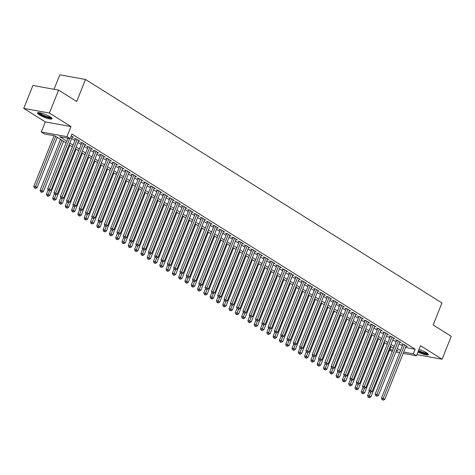 <?xml version="1.0" encoding="UTF-8"?>
<svg xmlns="http://www.w3.org/2000/svg" width="475" height="475" viewBox="0 0 475 475"><rect width="100%" height="100%" fill="white"/><g stroke="black" fill="none" stroke-linecap="round" stroke-linejoin="round"><path stroke-width="0.71" d="M39.36 114.861A7.849 1.508 -158.2 0 0 47.144 118.287A7.849 1.508 -158.2 0 0 52.06 118.762A7.849 1.508 -158.2 0 0 50.19 116.832A7.849 1.508 -158.2 0 0 42.406 113.406A7.849 1.508 -158.2 0 0 37.489 112.931A7.849 1.508 -158.2 0 0 39.36 114.861M417.976 352.046A7.849 1.508 -158.2 0 0 428.343 354.677A7.849 1.508 -158.2 0 0 426.467 352.747A7.849 1.508 -158.2 0 0 419.021 349.428M66.073 142.892L54.845 135.856L44.436 133.962L41.283 131.985L66.963 136.657L70.11 138.635L59.702 136.741L66.761 141.164M45.321 121.903L70.995 126.576L49.424 113.05L58.591 90.125L32.917 85.452L23.75 108.377L45.321 121.903L41.283 131.985M54.025 89.294L59.826 74.801L85.5 79.473L441.946 302.949L433.147 324.953L451.25 336.306L442.082 359.231L420.512 345.705L416.48 355.793L403.186 353.376M392.273 351.387L389.518 350.318M49.424 113.05L23.75 108.377M416.931 354.653L442.082 359.231M72.242 137.043L73.524 137.281L71.226 135.838M78.535 140.992L79.824 141.229L76.042 138.86L74.308 138.546L75.412 139.234M84.835 144.94L86.117 145.178L82.341 142.809L80.607 142.494L81.706 143.183M91.135 148.889L92.417 149.126L88.641 146.757L86.901 146.442L88.006 147.131M97.428 152.837L98.717 153.075L94.935 150.706L93.201 150.391L94.305 151.08M103.728 156.786L105.011 157.023L101.234 154.654L99.501 154.339L100.599 155.028M110.028 160.734L111.31 160.972L107.534 158.602L105.794 158.282L106.899 158.977M116.322 164.683L117.61 164.92L113.828 162.551L112.094 162.23L113.198 162.925M122.621 168.631L123.904 168.868L120.127 166.499L118.394 166.179L119.492 166.873M128.915 172.579L130.203 172.817L126.427 170.448L124.688 170.127L125.792 170.822M135.215 176.528L136.503 176.765L132.721 174.396L130.987 174.076L132.092 174.77M141.514 180.476L142.797 180.714L139.021 178.345L137.287 178.024L138.385 178.719M147.808 184.425L149.097 184.662L145.314 182.293L143.581 181.973L144.685 182.667M154.108 188.373L155.39 188.611L151.614 186.242L149.88 185.921L150.985 186.616M160.408 192.322L161.69 192.559L157.914 190.19L156.18 189.869L157.278 190.564M166.701 196.27L167.99 196.507L164.208 194.138L162.474 193.818L163.578 194.513M173.001 200.218L174.283 200.45L170.507 198.087L168.773 197.766L169.872 198.461M179.301 204.167L180.583 204.398L176.807 202.029L175.073 201.715L176.172 202.409M185.594 208.115L186.883 208.347L183.101 205.978L181.367 205.663L182.471 206.358M191.894 212.064L193.177 212.295L189.4 209.926L187.667 209.612L188.765 210.306M198.194 216.012L199.476 216.244L195.7 213.875L193.96 213.56L195.065 214.255M204.487 219.961L205.776 220.192L201.994 217.823L200.26 217.508L201.364 218.203M210.787 223.909L212.07 224.141L208.293 221.772L206.56 221.457L207.658 222.152M217.087 227.857L218.369 228.089L214.593 225.72L212.853 225.405L213.958 226.1M223.381 231.806L224.669 232.037L220.887 229.668L219.153 229.354L220.257 230.048M229.68 235.754L230.963 235.986L227.187 233.617L225.453 233.302L226.551 233.997M235.98 239.703L237.263 239.934L233.486 237.565L231.747 237.251L232.851 237.945M242.274 243.651L243.562 243.883L239.78 241.514L238.046 241.199L239.151 241.894M248.573 247.6L249.856 247.831L246.08 245.462L244.346 245.148L245.444 245.842M254.867 251.548L256.156 251.78L252.379 249.411L250.64 249.096L251.744 249.785M261.167 255.497L262.455 255.728L258.673 253.359L256.939 253.044L258.044 253.733M267.467 259.445L268.749 259.677L264.973 257.308L263.239 256.993L264.337 257.682M273.76 263.393L275.049 263.625L271.267 261.256L269.533 260.941L270.637 261.63M280.06 267.342L281.348 267.573L277.566 265.204L275.832 264.89L276.937 265.578M286.36 271.29L287.642 271.522L283.866 269.153L282.132 268.838L283.231 269.527M292.653 275.239L293.942 275.47L290.16 273.101L288.426 272.787L289.53 273.475M298.953 279.187L300.236 279.419L296.459 277.05L294.726 276.735L295.824 277.424M305.253 283.136L306.535 283.367L302.759 280.998L301.025 280.683L302.124 281.372M311.547 287.084L312.835 287.316L309.053 284.947L307.319 284.632L308.423 285.321M317.846 291.033L319.129 291.264L315.353 288.895L313.619 288.58L314.717 289.269M324.146 294.981L325.428 295.212L321.652 292.843L319.912 292.529L321.017 293.217M330.44 298.929L331.728 299.161L327.946 296.792L326.212 296.477L327.317 297.166M336.739 302.878L338.022 303.109L334.246 300.74L332.512 300.426L333.61 301.114M343.039 306.826L344.322 307.058L340.545 304.689L338.806 304.374L339.91 305.063M349.333 310.775L350.621 311.006L346.839 308.637L345.105 308.322L346.21 309.011M355.633 314.723L356.915 314.955L353.139 312.586L351.405 312.271L352.503 312.96M361.932 318.672L363.215 318.903L359.438 316.534L357.699 316.219L358.803 316.908M368.226 322.62L369.514 322.852L365.732 320.483L363.998 320.168L365.103 320.857M374.526 326.568L375.808 326.8L372.032 324.431L370.298 324.116L371.397 324.805M380.819 330.517L382.108 330.748L378.332 328.379L376.592 328.065L377.696 328.753M387.119 334.465L388.407 334.697L384.625 332.328L382.892 332.013L383.996 332.702M393.419 338.414L394.701 338.645L390.925 336.276L389.191 335.962L390.29 336.65M399.713 342.362L401.001 342.594L397.219 340.225L395.485 339.91L396.589 340.599M405.543 347.48L415.162 349.232L71.945 134.051L70.11 138.635M71.66 138.504L74.89 140.529M77.953 142.452L81.189 144.477M84.253 146.401L87.489 148.426M90.553 150.349L93.783 152.374M96.847 154.298L100.082 156.322M103.146 158.246L106.382 160.271M109.44 162.189L112.676 164.219M115.74 166.137L118.976 168.168M122.039 170.086L125.275 172.116M128.333 174.034L131.569 176.065M134.633 177.982L137.869 180.013M140.933 181.931L144.168 183.962M147.226 185.879L150.462 187.91M153.526 189.828L156.762 191.858M159.826 193.776L163.062 195.807M166.119 197.725L169.355 199.755M172.419 201.673L175.655 203.704M178.719 205.622L181.949 207.652M185.013 209.57L188.248 211.601M191.312 213.518L194.548 215.549M197.612 217.467L200.842 219.498M203.906 221.415L207.142 223.446M210.205 225.364L213.441 227.394M216.505 229.312L219.735 231.343M222.799 233.261L226.035 235.291M229.098 237.209L232.334 239.24M235.392 241.158L238.628 243.188M241.692 245.106L244.928 247.137M247.992 249.054L251.227 251.085M254.285 253.003L257.521 255.033M260.585 256.951L263.821 258.982M266.885 260.9L270.121 262.93M273.178 264.848L276.414 266.879M279.478 268.797L282.714 270.827M285.778 272.745L289.014 274.776M292.072 276.693L295.308 278.724M298.371 280.642L301.607 282.673M304.671 284.59L307.901 286.621M310.965 288.539L314.201 290.569M317.264 292.487L320.5 294.518M323.564 296.436L326.794 298.466M329.858 300.384L333.094 302.415M336.157 304.332L339.393 306.363M342.457 308.281L345.687 310.312M348.751 312.229L351.987 314.26M355.051 316.178L358.287 318.202M361.344 320.126L364.58 322.151M367.644 324.075L370.88 326.099M373.944 328.023L377.18 330.048M380.238 331.972L383.473 333.996M386.537 335.92L389.773 337.945M392.837 339.868L396.073 341.893M399.131 343.817L402.367 345.842M406.012 346.311L407.301 346.542L403.518 344.173L401.785 343.858L402.889 344.547M70.995 126.576L66.963 136.657M415.162 349.232L413.327 353.822L416.48 355.793M58.591 90.125L76.701 101.478L85.5 79.473M396.364 350.734L398.062 351.043L396.607 350.128M393.543 348.211L390.308 346.18M387.25 344.262L384.014 342.232M380.95 340.314L377.714 338.283M374.65 336.365L371.42 334.335M368.357 332.417L365.121 330.386M362.057 328.468L358.821 326.438M355.757 324.52L352.527 322.489M349.463 320.572L346.228 318.541M343.164 316.623L339.928 314.593M336.864 312.675L333.634 310.644M330.57 308.726L327.334 306.696M324.271 304.778L321.035 302.747M317.977 300.829L314.741 298.799M311.677 296.881L308.441 294.85M305.378 292.933L302.142 290.902M299.084 288.984L295.848 286.953M292.784 285.036L289.548 283.005M286.484 281.087L283.248 279.057M280.191 277.139L276.955 275.108M273.891 273.19L270.655 271.16M267.591 269.242L264.355 267.211M261.298 265.293L258.062 263.263M254.998 261.345L251.762 259.314M248.698 257.397L245.468 255.366M242.404 253.448L239.168 251.417M236.105 249.5L232.869 247.469M229.805 245.551L226.575 243.521M223.511 241.603L220.275 239.572M217.212 237.654L213.976 235.624M210.912 233.706L207.682 231.675M204.618 229.757L201.382 227.727M198.318 225.809L195.083 223.778M192.025 221.861L188.789 219.83M185.725 217.912L182.489 215.888M179.425 213.964L176.189 211.939M173.132 210.015L169.896 207.991M166.832 206.067L163.596 204.042M160.532 202.118L157.296 200.094M154.238 198.17L151.002 196.145M147.939 194.222L144.703 192.197M141.639 190.273L138.403 188.248M135.345 186.325L132.109 184.3M129.046 182.376L125.81 180.352M122.746 178.428L119.516 176.403M116.452 174.479L113.216 172.455M110.153 170.531L106.917 168.506M103.853 166.583L100.623 164.558M97.559 162.634L94.323 160.609M91.259 158.686L88.023 156.661M84.96 154.737L81.73 152.713M78.666 150.789L75.43 148.764M72.366 146.84L69.13 144.816M389.832 349.541L392.795 350.081M399.617 352.723L395.841 352.04M403.708 352.07L413.327 353.822M69.825 143.088L73.061 145.113M76.119 147.036L79.355 149.061M82.418 150.985L85.654 153.009M88.718 154.933L91.954 156.958M95.012 158.882L98.248 160.906M101.312 162.83L104.548 164.855M107.611 166.778L110.841 168.803M113.905 170.727L117.141 172.752M120.205 174.675L123.441 176.7M126.504 178.624L129.734 180.648M132.798 182.572L136.034 184.597M139.098 186.521L142.334 188.545M145.398 190.469L148.627 192.494M151.691 194.417L154.927 196.442M157.991 198.366L161.227 200.391M164.285 202.314L167.521 204.339M170.584 206.263L173.82 208.287M176.884 210.205L180.12 212.236M183.178 214.154L186.414 216.184M189.477 218.102L192.713 220.133M195.777 222.051L199.013 224.081M202.071 225.999L205.307 228.03M208.371 229.947L211.607 231.978M214.67 233.896L217.906 235.927M220.964 237.844L224.2 239.875M227.264 241.793L230.5 243.823M233.563 245.741L236.793 247.772M239.857 249.69L243.093 251.72M246.157 253.638L249.393 255.669M252.457 257.587L255.687 259.617M258.75 261.535L261.986 263.566M265.05 265.483L268.286 267.514M271.35 269.432L274.58 271.462M277.643 273.38L280.879 275.411M283.943 277.329L287.179 279.359M290.237 281.277L293.473 283.308M296.537 285.226L299.772 287.256M302.836 289.174L306.072 291.205M309.13 293.123L312.366 295.153M315.43 297.071L318.666 299.102M321.729 301.019L324.965 303.05M328.023 304.968L331.259 306.998M334.323 308.916L337.559 310.947M340.622 312.865L343.858 314.895M346.916 316.813L350.152 318.844M353.216 320.762L356.452 322.792M359.516 324.71L362.746 326.741M365.809 328.658L369.045 330.689M372.109 332.607L375.345 334.637M378.409 336.555L381.639 338.586M384.702 340.504L387.938 342.534M391.002 344.452L394.238 346.483M397.302 348.401L400.532 350.431M403.067 344.09L381.467 398.098L383.2 398.412L404.623 344.862M382.678 399.808L383.307 400.199L382.678 399.808L383.2 398.412L384.78 399.398L406.196 345.853M381.467 398.098L381.983 399.683M383.307 400.199L384.78 399.398M369.259 391.394L367.591 395.574L369.324 395.889L370.898 396.874L391.002 346.613M370.767 392.273L368.802 397.278L368.107 397.153L369.431 397.676L368.802 397.278M370.898 396.874L369.431 397.676M368.107 397.153L367.591 395.574M427.642 353.578A6.792 1.306 21.8 0 1 418.35 351.108M418.576 350.556A6.288 1.205 -158.2 0 0 427.037 353.121M418.273 351.304A7.796 1.496 -158.2 0 0 428.218 354.178M51.359 117.669A6.792 1.306 21.8 0 1 51.092 117.847A6.792 1.306 21.8 0 1 43.932 116.054A6.792 1.306 21.8 0 1 38.748 112.623M39.508 112.706A6.288 1.205 -158.2 0 0 44.804 115.775A6.288 1.205 -158.2 0 0 50.754 117.206M37.917 112.658A7.796 1.496 -158.2 0 0 44.513 116.506A7.796 1.496 -158.2 0 0 51.935 118.263M396.773 340.142L375.173 394.149L376.907 394.464L398.323 340.913M376.378 395.859L377.008 396.251L376.378 395.859L376.907 394.464L378.48 395.449L399.897 341.905M375.173 394.149L375.683 395.734M377.008 396.251L378.48 395.449M390.474 336.193L368.873 390.201L370.607 390.515L392.023 336.965M370.084 391.911L370.714 392.303L370.084 391.911L370.607 390.515L372.18 391.501L393.603 337.957M368.873 390.201L369.39 391.786M370.714 392.303L372.18 391.501M384.174 332.245L362.573 386.252L364.307 386.567L385.73 333.017M363.785 387.962L364.414 388.354L363.785 387.962L364.307 386.567L365.887 387.553L387.303 334.008M362.573 386.252L363.09 387.838M364.414 388.354L365.887 387.553M377.88 328.296L356.28 382.304L358.013 382.618L379.43 329.068M357.485 384.014L358.114 384.406L357.485 384.014L358.013 382.618L359.587 383.604L381.003 330.06M356.28 382.304L356.796 383.889M358.114 384.406L359.587 383.604M362.965 387.446L361.291 391.626L363.025 391.94L364.604 392.926L384.702 342.665M364.473 388.324L362.502 393.33L361.808 393.205L363.132 393.728L362.502 393.33M364.604 392.926L363.132 393.728M361.808 393.205L361.291 391.626M356.666 383.497L354.997 387.677L356.731 387.992L358.304 388.978L378.409 338.717M358.174 384.376L356.202 389.381L355.508 389.257L356.832 389.779L356.202 389.381M358.304 388.978L356.832 389.779M355.508 389.257L354.997 387.677M350.366 379.549L348.697 383.729L350.431 384.043L352.005 385.029L372.109 334.768M351.874 380.428L349.909 385.433L349.214 385.308L350.538 385.831L349.909 385.433M352.005 385.029L350.538 385.831M349.214 385.308L348.697 383.729M344.072 375.6L342.398 379.78L344.132 380.095L345.711 381.081L365.809 330.82M345.58 376.479L343.609 381.49L342.914 381.36L344.238 381.882L343.609 381.49M345.711 381.081L344.238 381.882M342.914 381.36L342.398 379.78M371.581 324.348L349.98 378.355L351.714 378.67L373.13 325.12M351.191 380.065L351.821 380.457L351.191 380.065L351.714 378.67L353.287 379.662L374.71 326.111M349.98 378.355L350.497 379.941M351.821 380.457L353.287 379.662M337.772 371.652L336.104 375.832L337.838 376.147L339.411 377.132L359.516 326.871M339.281 372.531L337.309 377.542L336.615 377.411L337.939 377.934L337.309 377.542M339.411 377.132L337.939 377.934M336.615 377.411L336.104 375.832M365.281 320.399L343.68 374.407L345.42 374.722L366.837 321.171M344.892 376.117L345.521 376.509L344.892 376.117L345.42 374.722L346.993 375.713L368.41 322.163M343.68 374.407L344.197 375.992M345.521 376.509L346.993 375.713M331.473 367.703L329.804 371.883L331.538 372.198L333.112 373.184L353.216 322.923M332.987 368.582L331.016 373.593L330.321 373.463L331.645 373.985L331.016 373.593M333.112 373.184L331.645 373.985M330.321 373.463L329.804 371.883M358.987 316.451L337.387 370.458L339.12 370.773L360.537 317.223M338.592 372.168L339.227 372.56L338.592 372.168L339.12 370.773L340.694 371.765L362.11 318.214M337.387 370.458L337.903 372.044M339.227 372.56L340.694 371.765M325.179 363.755L323.505 367.935L325.238 368.25L326.818 369.235L346.916 318.974M326.687 364.634L324.716 369.645L324.021 369.514L325.345 370.037L324.716 369.645M326.818 369.235L325.345 370.037M324.021 369.514L323.505 367.935M352.688 312.503L331.087 366.51L332.821 366.825L354.243 313.274M332.298 368.22L332.928 368.612L332.298 368.22L332.821 366.825L334.394 367.816L355.817 314.266M331.087 366.51L331.603 368.095M332.928 368.612L334.394 367.816M318.879 359.807L317.211 363.987L318.945 364.301L320.518 365.287L340.622 315.026M320.387 360.685L318.416 365.697L317.728 365.566L319.046 366.088L318.416 365.697M320.518 365.287L319.046 366.088M317.728 365.566L317.211 363.987M346.388 308.554L324.787 362.562L326.527 362.876L347.943 309.326M325.998 364.272L326.628 364.669L325.998 364.272L326.527 362.876L328.1 363.868L349.517 310.317M324.787 362.562L325.304 364.147M326.628 364.669L328.1 363.868M312.586 355.858L310.911 360.038L312.645 360.353L314.218 361.338L334.323 311.077M314.094 356.737L312.122 361.748L311.428 361.617L312.752 362.14L312.122 361.748M314.218 361.338L312.752 362.14M311.428 361.617L310.911 360.038M340.094 304.606L318.493 358.613L320.227 358.928L341.644 305.378M319.705 360.323L320.334 360.721L319.705 360.323L320.227 358.928L321.801 359.919L343.217 306.369M318.493 358.613L319.01 360.198M320.334 360.721L321.801 359.919M306.286 351.91L304.612 356.09L306.345 356.404L307.925 357.39L328.023 307.129M307.794 352.788L305.823 357.8L305.128 357.669L306.452 358.192L305.823 357.8M307.925 357.39L306.452 358.192M305.128 357.669L304.612 356.09M333.794 300.657L312.194 354.665L313.928 354.979L335.35 301.429M313.405 356.375L314.034 356.772L313.405 356.375L313.928 354.979L315.501 355.971L336.923 302.421M312.194 354.665L312.71 356.25M314.034 356.772L315.501 355.971M299.986 347.961L298.318 352.141L300.052 352.456L301.625 353.442L321.729 303.181M301.494 348.84L299.523 353.851L298.834 353.721L300.158 354.243L299.523 353.851M301.625 353.442L300.158 354.243M298.834 353.721L298.318 352.141M327.501 296.709L305.894 350.716L307.634 351.031L329.05 297.481M307.105 352.426L307.735 352.824L307.105 352.426L307.634 351.031L309.207 352.022L330.624 298.472M305.894 350.716L306.411 352.302M307.735 352.824L309.207 352.022M293.692 344.013L292.018 348.193L293.752 348.508L295.325 349.493L315.43 299.232M295.201 344.892L293.229 349.903L292.535 349.772L293.859 350.295L293.229 349.903M295.325 349.493L293.859 350.295M292.535 349.772L292.018 348.193M321.201 292.76L299.6 346.768L301.334 347.082L322.751 293.532M300.812 348.478L301.441 348.876L300.812 348.478L301.334 347.082L302.908 348.074L324.324 294.524M299.6 346.768L300.117 348.353M301.441 348.876L302.908 348.074M287.393 340.064L285.718 344.244L287.458 344.559L289.032 345.545L309.13 295.284M288.901 340.943L286.93 345.954L286.235 345.824L287.559 346.346L286.93 345.954M289.032 345.545L287.559 346.346M286.235 345.824L285.718 344.244M314.901 288.812L293.301 342.819L295.034 343.134L316.457 289.59M294.512 344.529L295.141 344.927L294.512 344.529L295.034 343.134L296.608 344.126L318.03 290.575M293.301 342.819L293.817 344.405M295.141 344.927L296.608 344.126M281.093 336.116L279.425 340.296L281.158 340.611L282.732 341.596L302.836 291.335M282.601 336.995L280.63 342.006L279.941 341.875L281.265 342.398L280.63 342.006M282.732 341.596L281.265 342.398M279.941 341.875L279.425 340.296M308.608 284.863L287.001 338.871L288.741 339.186L310.157 285.641M288.212 340.581L288.842 340.979L288.212 340.581L288.741 339.186L290.314 340.177L311.731 286.627M287.001 338.871L287.517 340.456M288.842 340.979L290.314 340.177M274.799 332.168L273.125 336.348L274.859 336.662L276.432 337.648L296.537 287.387M276.308 333.046L274.336 338.058L273.642 337.927L274.966 338.449L274.336 338.058M276.432 337.648L274.966 338.449M273.642 337.927L273.125 336.348M302.308 280.915L280.707 334.923L282.441 335.237L303.858 281.693M281.918 336.633L282.548 337.03L281.918 336.633L282.441 335.237L284.014 336.229L305.431 282.678M280.707 334.923L281.224 336.508M282.548 337.03L284.014 336.229M268.5 328.219L266.825 332.399L268.565 332.714L270.138 333.699L290.243 283.438M270.008 329.098L268.037 334.109L267.342 333.978L268.666 334.501L268.037 334.109M270.138 333.699L268.666 334.501M267.342 333.978L266.825 332.399M296.008 276.967L274.408 330.974L276.141 331.289L297.564 277.744M275.619 332.684L276.248 333.082L275.619 332.684L276.141 331.289L277.721 332.28L299.137 278.73M274.408 330.974L274.924 332.559M276.248 333.082L277.721 332.28M262.2 324.271L260.532 328.451L262.265 328.765L263.839 329.751L283.943 279.49M263.708 325.149L261.743 330.161L261.048 330.03L262.372 330.553L261.743 330.161M263.839 329.751L262.372 330.553M261.048 330.03L260.532 328.451M289.714 273.018L268.114 327.026L269.848 327.34L291.264 273.796M269.319 328.736L269.948 329.133L269.319 328.736L269.848 327.34L271.421 328.332L292.837 274.782M268.114 327.026L268.624 328.611M269.948 329.133L271.421 328.332M255.906 320.322L254.232 324.502L255.966 324.817L257.539 325.803L277.643 275.542M257.414 321.201L255.443 326.212L254.748 326.082L256.072 326.604L255.443 326.212M257.539 325.803L256.072 326.604M254.748 326.082L254.232 324.502M283.415 269.07L261.814 323.077L263.548 323.392L284.964 269.848M263.025 324.787L263.655 325.185L263.025 324.787L263.548 323.392L265.121 324.383L286.544 270.833M261.814 323.077L262.331 324.662M263.655 325.185L265.121 324.383M249.607 316.374L247.932 320.554L249.672 320.868L251.245 321.854L271.35 271.593M251.115 317.253L249.143 322.264L248.449 322.133L249.773 322.656L249.143 322.264M251.245 321.854L249.773 322.656M248.449 322.133L247.932 320.554M277.115 265.121L255.514 319.129L257.248 319.449L278.671 265.899M256.726 320.839L257.355 321.237L256.726 320.839L257.248 319.449L258.827 320.435L280.244 266.885M255.514 319.129L256.031 320.714M257.355 321.237L258.827 320.435M243.307 312.425L241.638 316.605L243.372 316.92L244.946 317.906L265.05 267.645M244.815 313.304L242.85 318.315L242.155 318.185L243.479 318.707L242.85 318.315M244.946 317.906L243.479 318.707M242.155 318.185L241.638 316.605M270.821 261.173L249.221 315.18L250.954 315.501L272.371 261.951M250.426 316.89L251.055 317.288L250.426 316.89L250.954 315.501L252.528 316.487L273.944 262.936M249.221 315.18L249.731 316.766M251.055 317.288L252.528 316.487M237.013 308.477L235.339 312.657L237.072 312.972L238.652 313.957L258.75 263.696M238.521 309.356L236.55 314.367L235.855 314.242L237.179 314.759L236.55 314.367M238.652 313.957L237.179 314.759M235.855 314.242L235.339 312.657M264.522 257.224L242.921 311.232L244.655 311.553L266.071 258.002M244.132 312.942L244.762 313.34L244.132 312.942L244.655 311.553L246.228 312.538L267.651 258.988M242.921 311.232L243.438 312.817M244.762 313.34L246.228 312.538M230.713 304.528L229.045 308.708L230.779 309.023L232.352 310.009L252.457 259.748M232.222 305.407L230.25 310.418L229.556 310.294L230.88 310.81L230.25 310.418M232.352 310.009L230.88 310.81M229.556 310.294L229.045 308.708M258.222 253.276L236.621 307.283L238.355 307.604L259.777 254.054M237.833 308.993L238.462 309.391L237.833 308.993L238.355 307.604L239.934 308.59L261.351 255.039M236.621 307.283L237.138 308.869M238.462 309.391L239.934 308.59M224.414 300.58L222.745 304.76L224.479 305.075L226.053 306.06L246.157 255.799M225.922 301.465L223.957 306.47L223.262 306.345L224.586 306.862L223.957 306.47M226.053 306.06L224.586 306.862M223.262 306.345L222.745 304.76M251.928 249.333L230.328 303.335L232.061 303.656L253.478 250.105M231.533 305.045L232.162 305.443L231.533 305.045L232.061 303.656L233.635 304.641L255.051 251.091M230.328 303.335L230.844 304.92M232.162 305.443L233.635 304.641M218.12 296.632L216.446 300.812L218.179 301.126L219.759 302.112L239.857 251.851M219.628 297.516L217.657 302.522L216.962 302.397L218.286 302.913L217.657 302.522M219.759 302.112L218.286 302.913M216.962 302.397L216.446 300.812M245.628 245.385L224.028 299.387L225.762 299.707L247.178 246.157M225.239 301.097L225.868 301.494L225.239 301.097L225.762 299.707L227.335 300.693L248.757 247.143M224.028 299.387L224.544 300.972M225.868 301.494L227.335 300.693M211.82 292.683L210.152 296.863L211.886 297.178L213.459 298.163L233.563 247.902M213.328 293.568L211.357 298.573L210.662 298.448L211.987 298.965L211.357 298.573M213.459 298.163L211.987 298.965M210.662 298.448L210.152 296.863M239.329 241.437L217.728 295.438L219.468 295.759L240.884 242.208M218.939 297.148L219.569 297.546L218.939 297.148L219.468 295.759L221.041 296.744L242.458 243.194M217.728 295.438L218.245 297.023M219.569 297.546L221.041 296.744M205.521 288.735L203.852 292.915L205.586 293.229L207.159 294.215L227.264 243.954M207.035 289.619L205.063 294.625L204.369 294.5L205.693 295.017L205.063 294.625M207.159 294.215L205.693 295.017M204.369 294.5L203.852 292.915M233.035 237.488L211.434 291.49L213.168 291.81L234.585 238.26M212.64 293.2L213.275 293.598L212.64 293.2L213.168 291.81L214.742 292.796L236.158 239.246M211.434 291.49L211.951 293.075M213.275 293.598L214.742 292.796M199.227 284.786L197.553 288.966L199.286 289.281L200.866 290.267L220.964 240.006M200.735 285.671L198.764 290.676L198.069 290.552L199.393 291.068L198.764 290.676M200.866 290.267L199.393 291.068M198.069 290.552L197.553 288.966M226.735 233.54L205.135 287.541L206.868 287.862L228.291 234.312M206.346 289.251L206.975 289.649L206.346 289.251L206.868 287.862L208.442 288.848L229.864 235.297M205.135 287.541L205.651 289.127M206.975 289.649L208.442 288.848M192.927 280.838L191.259 285.018L192.993 285.332L194.566 286.318L214.67 236.057M194.435 281.723L192.464 286.728L191.775 286.603L193.093 287.12L192.464 286.728M194.566 286.318L193.093 287.12M191.775 286.603L191.259 285.018M220.436 229.591L198.835 283.593L200.575 283.913L221.991 230.363M200.046 285.303L200.676 285.701L200.046 285.303L200.575 283.913L202.148 284.899L223.565 231.349M198.835 283.593L199.352 285.178M200.676 285.701L202.148 284.899M186.633 276.889L184.959 281.069L186.693 281.384L188.266 282.37L208.371 232.109M188.142 277.774L186.17 282.779L185.476 282.655L186.8 283.171L186.17 282.779M188.266 282.37L186.8 283.171M185.476 282.655L184.959 281.069M214.142 225.643L192.541 279.644L194.275 279.965L215.692 226.415M193.752 281.354L194.382 281.752L193.752 281.354L194.275 279.965L195.848 280.951L217.265 227.4M192.541 279.644L193.058 281.23M194.382 281.752L195.848 280.951M180.334 272.941L178.659 277.121L180.393 277.436L181.973 278.421L202.071 228.16M181.842 273.826L179.871 278.831L179.176 278.706L180.5 279.223L179.871 278.831M181.973 278.421L180.5 279.223M179.176 278.706L178.659 277.121M207.842 221.694L186.242 275.696L187.975 276.017L209.398 222.466M187.453 277.406L188.082 277.804L187.453 277.406L187.975 276.017L189.549 277.002L210.971 223.452M186.242 275.696L186.758 277.281M188.082 277.804L189.549 277.002M174.034 268.993L172.366 273.173L174.099 273.487L175.673 274.473L195.777 224.212M175.542 269.877L173.571 274.882L172.882 274.758L174.206 275.274L173.571 274.882M175.673 274.473L174.206 275.274M172.882 274.758L172.366 273.173M201.548 217.746L179.942 271.753L181.682 272.068L203.098 218.518M181.153 273.457L181.783 273.855L181.153 273.457L181.682 272.068L183.255 273.054L204.672 219.503M179.942 271.753L180.458 273.333M181.783 273.855L183.255 273.054M167.74 265.044L166.066 269.224L167.8 269.539L169.373 270.53L189.477 220.269M169.248 265.929L167.277 270.934L166.583 270.809L167.907 271.326L167.277 270.934M169.373 270.53L167.907 271.326M166.583 270.809L166.066 269.224M195.249 213.797L173.648 267.805L175.382 268.12L196.798 214.569M174.859 269.509L175.489 269.907L174.859 269.509L175.382 268.12L176.955 269.105L198.372 215.555M173.648 267.805L174.165 269.384M175.489 269.907L176.955 269.105M161.441 261.096L159.766 265.276L161.506 265.59L163.079 266.582L183.178 216.321M162.949 261.98L160.977 266.986L160.283 266.861L161.607 267.377L160.977 266.986M163.079 266.582L161.607 267.377M160.283 266.861L159.766 265.276M188.949 209.849L167.348 263.857L169.082 264.171L190.505 210.621M168.56 265.561L169.189 265.958L168.56 265.561L169.082 264.171L170.656 265.157L192.078 211.607M167.348 263.857L167.865 265.436M169.189 265.958L170.656 265.157M155.141 257.147L153.473 261.327L155.206 261.642L156.78 262.633L176.884 212.373M156.649 258.032L154.678 263.037L153.989 262.913L155.313 263.429L154.678 263.037M156.78 262.633L155.313 263.429M153.989 262.913L153.473 261.327M182.655 205.901L161.049 259.908L162.788 260.223L184.205 206.672M162.26 261.612L162.889 262.01L162.26 261.612L162.788 260.223L164.362 261.208L185.778 207.658M161.049 259.908L161.565 261.488M162.889 262.01L164.362 261.208M148.847 253.199L147.173 257.379L148.907 257.693L150.48 258.685L170.584 208.424M150.355 254.083L148.384 259.089L147.689 258.964L149.013 259.481L148.384 259.089M150.48 258.685L149.013 259.481M147.689 258.964L147.173 257.379M176.356 201.952L154.755 255.96L156.489 256.274L177.905 202.724M155.966 257.664L156.596 258.062L155.966 257.664L156.489 256.274L158.062 257.26L179.479 203.71M154.755 255.96L155.272 257.539M156.596 258.062L158.062 257.26M142.548 249.25L140.873 253.43L142.613 253.745L144.186 254.737L164.291 204.476M144.056 250.135L142.084 255.14L141.39 255.016L142.714 255.538L142.084 255.14M144.186 254.737L142.714 255.538M141.39 255.016L140.873 253.43M170.056 198.004L148.455 252.011L150.189 252.326L171.612 198.776M149.667 253.715L150.296 254.113L149.667 253.715L150.189 252.326L151.768 253.312L173.185 199.761M148.455 252.011L148.972 253.591M150.296 254.113L151.768 253.312M136.248 245.302L134.579 249.482L136.313 249.797L137.887 250.788L157.991 200.527M137.756 246.187L135.791 251.192L135.096 251.067L136.42 251.59L135.791 251.192M137.887 250.788L136.42 251.59M135.096 251.067L134.579 249.482M163.762 194.055L142.162 248.063L143.895 248.377L165.312 194.827M143.367 249.767L143.996 250.165L143.367 249.767L143.895 248.377L145.469 249.363L166.885 195.813M142.162 248.063L142.672 249.642M143.996 250.165L145.469 249.363M129.954 241.353L128.28 245.533L130.013 245.848L131.587 246.84L151.691 196.579M131.462 242.238L129.491 247.243L128.796 247.119L130.12 247.641L129.491 247.243M131.587 246.84L130.12 247.641M128.796 247.119L128.28 245.533M157.463 190.107L135.862 244.114L137.596 244.429L159.012 190.879M137.073 245.818L137.702 246.216L137.073 245.818L137.596 244.429L139.169 245.415L160.592 191.864M135.862 244.114L136.378 245.694M137.702 246.216L139.169 245.415M123.654 237.405L121.98 241.585L123.72 241.9L125.293 242.891L145.398 192.63M125.163 238.29L123.191 243.295L122.497 243.17L123.821 243.693L123.191 243.295M125.293 242.891L123.821 243.693M122.497 243.17L121.98 241.585M151.163 186.158L129.562 240.166L131.296 240.481L152.718 186.93M130.773 241.876L131.403 242.268L130.773 241.876L131.296 240.481L132.875 241.466L154.292 187.916M129.562 240.166L130.079 241.745M131.403 242.268L132.875 241.466M117.355 233.457L115.686 237.637L117.42 237.951L118.993 238.943L139.098 188.682M118.863 234.341L116.897 239.347L116.203 239.222L117.527 239.744L116.897 239.347M118.993 238.943L117.527 239.744M116.203 239.222L115.686 237.637M144.869 182.21L123.268 236.217L125.002 236.532L146.419 182.982M124.474 237.928L125.103 238.319L124.474 237.928L125.002 236.532L126.576 237.518L147.992 183.967M123.268 236.217L123.779 237.797M125.103 238.319L126.576 237.518M111.061 229.508L109.387 233.688L111.12 234.003L112.7 234.994L132.798 184.733M112.569 230.393L110.598 235.398L109.903 235.273L111.227 235.796L110.598 235.398M112.7 234.994L111.227 235.796M109.903 235.273L109.387 233.688M138.569 178.262L116.969 232.269L118.702 232.584L140.119 179.033M118.18 233.979L118.809 234.371L118.18 233.979L118.702 232.584L120.276 233.569L141.698 180.019M116.969 232.269L117.485 233.848M118.809 234.371L120.276 233.569M104.761 225.56L103.093 229.74L104.827 230.054L106.4 231.046L126.504 180.785M106.269 226.444L104.298 231.45L103.603 231.325L104.927 231.848L104.298 231.45M106.4 231.046L104.927 231.848M103.603 231.325L103.093 229.74M132.27 174.313L110.669 228.321L112.403 228.635L133.825 175.085M111.88 230.031L112.51 230.422L111.88 230.031L112.403 228.635L113.982 229.621L135.399 176.071M110.669 228.321L111.186 229.9M112.51 230.422L113.982 229.621M98.462 221.611L96.793 225.791L98.527 226.106L100.1 227.098L120.205 176.837M99.97 222.496L98.004 227.501L97.31 227.377L98.634 227.899L98.004 227.501M100.1 227.098L98.634 227.899M97.31 227.377L96.793 225.791M125.976 170.365L104.375 224.372L106.109 224.687L127.526 171.137M105.581 226.082L106.21 226.474L105.581 226.082L106.109 224.687L107.683 225.672L129.099 172.122M104.375 224.372L104.892 225.952M106.21 226.474L107.683 225.672M92.168 217.663L90.493 221.843L92.227 222.158L93.807 223.149L113.905 172.888M93.676 218.547L91.705 223.553L91.01 223.428L92.334 223.951L91.705 223.553M93.807 223.149L92.334 223.951M91.01 223.428L90.493 221.843M119.676 166.416L98.076 220.424L99.809 220.738L121.226 167.188M99.287 222.134L99.916 222.526L99.287 222.134L99.809 220.738L101.383 221.724L122.805 168.174M98.076 220.424L98.592 222.003M99.916 222.526L101.383 221.724M85.868 213.714L84.2 217.894L85.933 218.209L87.507 219.201L107.611 168.94M87.376 214.599L85.405 219.604L84.71 219.48L86.034 220.002L85.405 219.604M87.507 219.201L86.034 220.002M84.71 219.48L84.2 217.894M113.377 162.468L91.776 216.475L93.516 216.79L114.932 163.24M92.987 218.185L93.617 218.577L92.987 218.185L93.516 216.79L95.089 217.776L116.506 164.225M91.776 216.475L92.293 218.055M93.617 218.577L95.089 217.776M79.568 209.766L77.9 213.946L79.634 214.261L81.207 215.252L101.312 164.991M81.082 210.651L79.111 215.656L78.417 215.531L79.741 216.054L79.111 215.656M81.207 215.252L79.741 216.054M78.417 215.531L77.9 213.946M107.083 158.519L85.482 212.527L87.216 212.842L108.633 159.291M86.688 214.237L87.323 214.629L86.688 214.237L87.216 212.842L88.789 213.827L110.206 160.277M85.482 212.527L85.999 214.106M87.323 214.629L88.789 213.827M73.275 205.817L71.6 209.998L73.334 210.318L74.913 211.304L95.012 161.043M74.783 206.702L72.812 211.708L72.117 211.583L73.441 212.105L72.812 211.708M74.913 211.304L73.441 212.105M72.117 211.583L71.6 209.998M100.783 154.571L79.183 208.578L80.916 208.893L102.339 155.343M80.394 210.288L81.023 210.68L80.394 210.288L80.916 208.893L82.49 209.879L103.912 156.328M79.183 208.578L79.699 210.158M81.023 210.68L82.49 209.879M66.975 201.869L65.307 206.049L67.04 206.37L68.614 207.355L88.718 157.094M68.483 202.754L66.512 207.759L65.823 207.634L67.141 208.157L66.512 207.759M68.614 207.355L67.141 208.157M65.823 207.634L65.307 206.049M94.483 150.623L72.883 204.63L74.623 204.945L96.039 151.394M74.094 206.34L74.723 206.732L74.094 206.34L74.623 204.945L76.196 205.93L97.612 152.38M72.883 204.63L73.399 206.209M74.723 206.732L76.196 205.93M60.675 197.921L59.007 202.101L60.741 202.421L62.314 203.407L82.418 153.146M62.189 198.805L60.218 203.811L59.523 203.686L60.848 204.208L60.218 203.811M62.314 203.407L60.848 204.208M59.523 203.686L59.007 202.101M88.19 146.674L66.589 200.682L68.323 200.996L89.739 147.446M67.8 202.392L68.43 202.783L67.8 202.392L68.323 200.996L69.896 201.982L91.313 148.432M66.589 200.682L67.106 202.261M68.43 202.783L69.896 201.982M54.382 193.972L52.707 198.152L54.441 198.473L56.02 199.458L76.119 149.197M55.89 194.857L53.918 199.862L53.224 199.737L54.548 200.26L53.918 199.862M56.02 199.458L54.548 200.26M53.224 199.737L52.707 198.152M81.89 142.726L60.289 196.733L62.023 197.048L83.446 143.498M61.501 198.443L62.13 198.835L61.501 198.443L62.023 197.048L63.597 198.033L85.019 144.483M60.289 196.733L60.806 198.312M62.13 198.835L63.597 198.033M48.082 190.03L46.413 194.204L48.147 194.524L49.721 195.51L69.825 145.249M49.59 190.908L47.619 195.914L46.93 195.789L48.254 196.312L47.619 195.914M49.721 195.51L48.254 196.312M46.93 195.789L46.413 194.204M75.596 138.777L53.99 192.785L55.729 193.099L77.146 139.549M55.201 194.495L55.83 194.887L55.201 194.495L55.729 193.099L57.303 194.085L78.719 140.535M53.99 192.785L54.506 194.364M55.83 194.887L57.303 194.085M60.462 139.377L40.114 190.255L41.848 190.576L43.421 191.562L63.525 141.301M61.952 140.315L41.325 191.965L40.63 191.841L41.954 192.363L41.325 191.965M43.421 191.562L41.954 192.363M40.63 191.841L40.114 190.255M67.931 138.237L47.696 188.836L49.43 189.151L69.665 138.552M48.907 190.546L49.537 190.938L48.907 190.546L49.43 189.151L51.003 190.137L72.42 136.586M47.696 188.836L48.212 190.416M49.537 190.938L51.003 190.137M54.055 135.713L33.814 186.307L35.554 186.627L37.127 187.613L57.226 137.352M55.652 136.367L35.025 188.017L34.331 187.892L35.655 188.415L35.025 188.017M37.127 187.613L35.655 188.415M34.331 187.892L33.814 186.307"/></g></svg>
